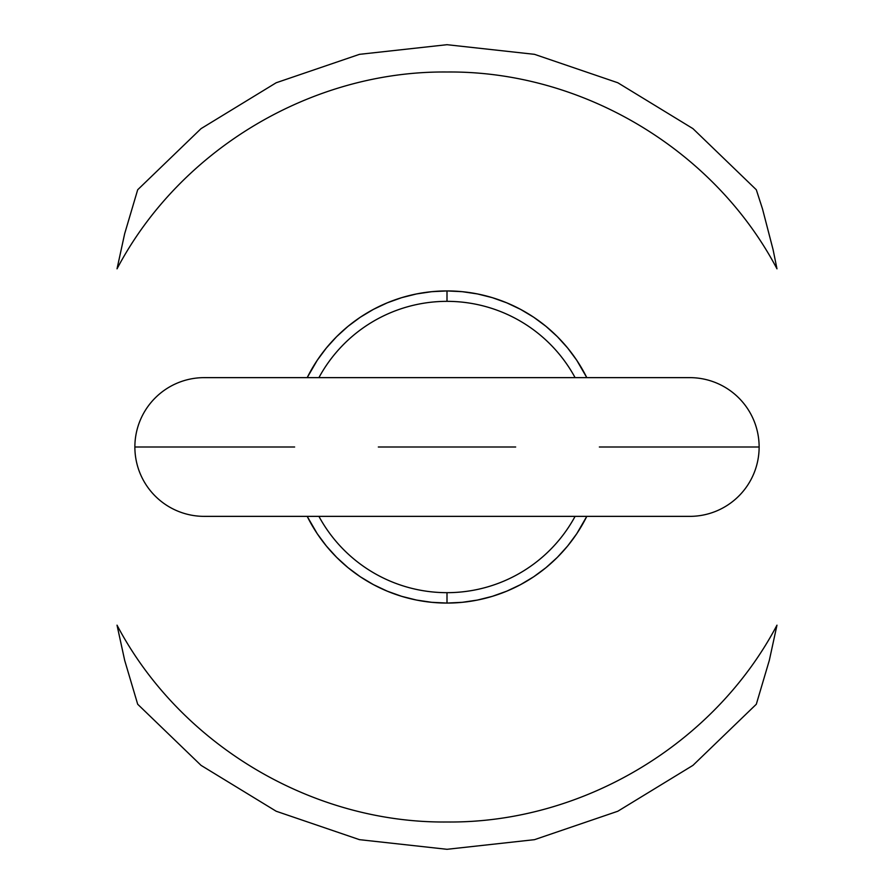 <?xml version="1.0" encoding="UTF-8"?>
<svg xmlns="http://www.w3.org/2000/svg" width="894" height="894" viewBox="0 0 894 894"><rect width="100%" height="100%" fill="white"/><g stroke="black" fill="none" stroke-linecap="round" stroke-linejoin="round"><path stroke-width="1.34" d="M689.766 377.637A69.363 69.363 0 0 1 759.129 447L599.36 447L759.129 447A69.363 69.363 0 0 0 689.766 377.637L204.234 377.637A69.363 69.363 0 0 0 134.871 447A69.363 69.363 0 0 1 204.234 377.637M515.67 447L378.33 447M294.64 447L134.871 447A69.363 69.363 0 0 0 204.234 516.363A69.363 69.363 0 0 1 134.871 447L294.64 447M318.912 377.637A145.655 145.655 0 0 1 447 301.345L447 290.93L462.299 291.69L477.452 293.936L492.303 297.657L506.719 302.82L520.565 309.369L533.707 317.236L546.01 326.366L557.353 336.647L567.634 347.989L576.764 360.293L586.799 377.637A156.07 156.07 0 0 0 447 290.93L447 301.345A145.655 145.655 0 0 1 575.088 377.637M447 603.07A156.07 156.07 0 0 0 586.799 516.363L576.764 533.707L567.634 546.01L557.353 557.353L546.01 567.634L533.707 576.764L520.565 584.631L506.719 591.18L492.303 596.343L477.452 600.064L462.299 602.31L447 603.07L447 592.655L447 603.07L431.701 602.31L416.548 600.064L401.697 596.343L387.281 591.18L373.435 584.631L360.293 576.764L347.989 567.634L336.647 557.353L326.366 546.01L317.236 533.707L307.201 516.363A156.07 156.07 0 0 0 447 603.07M575.088 516.363A145.655 145.655 0 0 1 318.912 516.363M689.766 516.363A69.363 69.363 0 0 0 759.129 447A69.363 69.363 0 0 1 689.766 516.363L204.234 516.363M447 290.93L431.701 291.69L416.548 293.936L401.697 297.657L387.281 302.82L373.435 309.369L360.293 317.236L347.989 326.366L336.647 336.647L326.366 347.989L317.236 360.293L307.201 377.637A156.07 156.07 0 0 1 447 290.93M773.109 249.761L776.975 268.826C713.937 149.32 582.106 70.671 447 72.001C311.894 70.671 180.063 149.32 117.025 268.826L124.668 233.703L137.687 189.763L201.049 128.635L276.179 82.762L359.5 54.333L447 44.7L534.5 54.333L617.821 82.762L692.951 128.635L756.313 189.763L762.504 208.917L773.109 249.761M447 821.999C582.106 823.329 713.937 744.68 776.975 625.174L769.332 660.308L756.313 704.237L692.951 765.365L617.821 811.238L534.5 839.667L447 849.3L359.5 839.667L276.179 811.238L201.049 765.365L137.687 704.237L124.702 660.454L117.025 625.174C180.063 744.68 311.894 823.329 447 821.999"/></g></svg>
